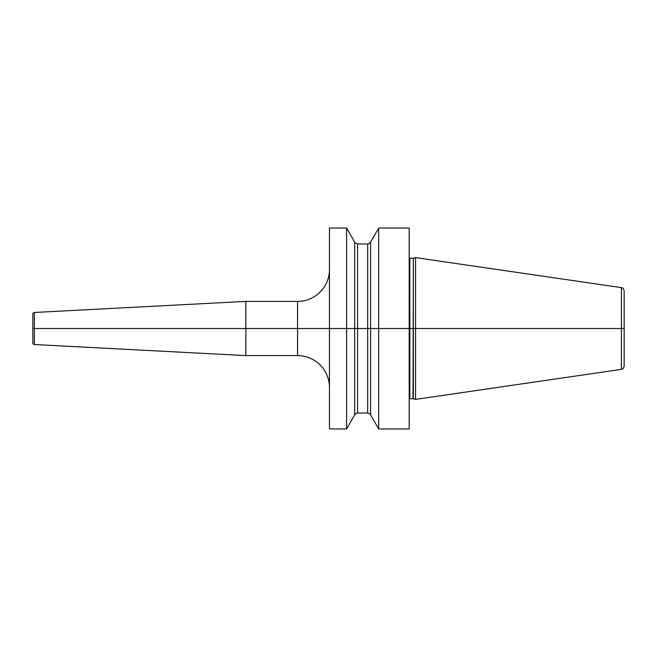 <?xml version="1.0" encoding="UTF-8"?>
<svg xmlns="http://www.w3.org/2000/svg" width="657" height="657" viewBox="0 0 657 657"><rect width="100%" height="100%" fill="white"/><g stroke="black" fill="none" stroke-linecap="round" stroke-linejoin="round"><path stroke-width="0.99" d="M378.67 428.964L378.67 328.5L370.597 328.5L370.597 414.912L378.67 428.964L409.188 428.964L409.188 328.5L413.352 328.5L413.352 258.209L415.569 257.618L415.569 328.5L621.423 328.5L621.423 369.365C622.335 368.462 622.508 370.712 624.15 366.204L624.15 328.5L621.423 328.5L621.423 287.635C622.335 288.538 622.508 286.288 624.15 290.796L624.15 328.5L413.352 328.5L413.352 398.791L415.569 399.382L415.569 328.5L409.188 328.5L409.188 228.036L378.67 228.036L378.67 328.5L370.597 328.5L370.597 242.088L378.67 228.036M329.461 328.5L329.461 228.036L346.584 228.036L346.584 328.5L32.85 328.5L329.461 328.5L329.461 428.964L346.584 428.964L346.584 328.5L329.461 328.5M346.584 228.036L354.649 242.088L354.649 328.5L370.597 328.5L354.649 328.5L354.649 414.912L346.584 428.964M34.361 312.477L34.361 344.523A1.593 1.593 0 0 1 32.85 342.929L32.85 314.071A1.593 1.593 0 0 1 34.361 312.477L245.849 301.391L297.564 301.391A31.889 31.889 0 0 0 329.461 269.501M245.849 301.391L245.849 355.609L297.564 355.609A31.889 31.889 0 0 1 329.461 387.499M34.361 344.523L245.849 355.609M409.188 328.5L378.67 328.5L409.188 328.5M354.649 328.5L346.584 328.5L354.649 328.5M409.188 258.086L409.828 258.258L409.828 398.742L409.188 398.914M409.828 398.742L413.023 398.742L413.352 258.209M354.649 414.912C357.597 411.783 357.186 413.483 357.564 413.015L357.564 243.985L367.682 243.985C367.723 244.552 368.692 243.928 370.597 242.088M367.682 243.985L367.682 413.015L357.564 413.015M297.564 301.391L297.564 355.609M409.828 258.258L413.023 258.258M621.423 369.365L415.569 399.382M621.423 287.635L415.569 257.618M354.649 242.088C354.164 242.376 355.141 243.008 357.564 243.985M370.597 414.912C370.918 414.501 369.948 413.869 367.682 413.015"/></g></svg>
